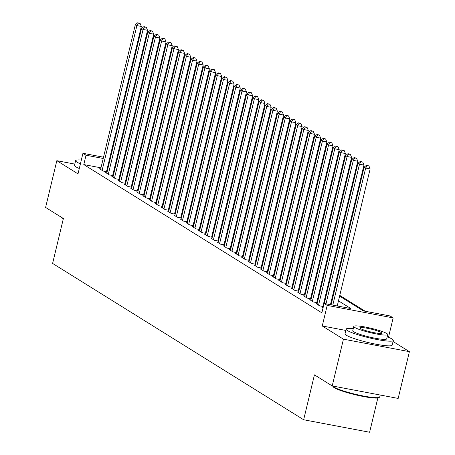 <?xml version="1.0" encoding="UTF-8"?>
<svg xmlns="http://www.w3.org/2000/svg" width="455" height="455" viewBox="0 0 455 455"><rect width="100%" height="100%" fill="white"/><g stroke="black" fill="none" stroke-linecap="round" stroke-linejoin="round"><path stroke-width="0.68" d="M339.601 296.125L363.329 310.901L390.066 315.963L393.16 317.891L327.202 305.396L324.108 303.468L350.851 308.536L338.474 300.829M388.496 337.303L393.16 317.891M345.84 330.438L322.259 325.973L343.44 339.163L332.213 385.931L398.171 398.426L409.398 351.658L393.057 341.483M377.843 397.983L369.614 432.25L303.656 419.755L52.604 263.422L63.381 218.525L45.602 207.452L56.829 160.683L78.01 173.873L82.947 153.295L103.524 157.197M150.332 166.678L150.912 167.042M365.251 311.265L339.777 295.403M334.175 291.917L333.595 291.553M327.992 288.066L327.407 287.702M321.81 284.216L321.224 283.852M315.628 280.365L315.042 280.001M309.44 276.509L308.86 276.151M303.257 272.659L302.677 272.295M297.075 268.808L296.489 268.444M290.893 264.958L290.307 264.594M284.711 261.107L284.125 260.743M278.523 257.257L277.942 256.893M272.34 253.407L271.754 253.043M266.158 249.556L265.572 249.192M259.976 245.706L259.39 245.342M253.788 241.855L253.207 241.491M247.605 238.005L247.019 237.641M241.423 234.154L240.837 233.79M235.241 230.304L234.655 229.94M229.053 226.454L228.473 226.089M222.87 222.603L222.285 222.239M216.688 218.753L216.102 218.389M210.506 214.902L209.92 214.538M204.323 211.052L203.738 210.688M198.135 207.201L197.555 206.837M191.953 203.351L191.367 202.987M185.771 199.5L185.185 199.136M179.588 195.65L179.003 195.286M173.4 191.8L172.82 191.436M167.218 187.949L166.632 187.585M161.036 184.099L160.45 183.735M154.854 180.248L154.268 179.884M343.44 339.163L409.398 351.658M74.796 164.09L56.829 160.683M323.124 307.569L322.112 307.381L323.033 307.95M317.118 303.752L315.929 303.525L319.637 305.84L323.374 306.545M310.936 299.902L309.747 299.674L313.455 301.989L317.363 302.729M304.753 296.051L303.559 295.824L307.273 298.139L311.18 298.878M298.565 292.201L297.377 291.974L301.091 294.288L304.998 295.028M292.383 288.351L291.194 288.123L294.903 290.438L298.816 291.177M286.201 284.5L285.012 284.273L288.72 286.587L292.628 287.327M280.018 280.65L278.83 280.422L282.538 282.737L286.445 283.476M273.836 276.799L272.642 276.572L276.356 278.887L280.263 279.626M267.648 272.949L266.459 272.721L270.168 275.03L274.081 275.775M261.466 269.098L260.277 268.871L263.985 271.18L267.898 271.925M255.283 265.248L254.095 265.02L257.803 267.33L261.71 268.075M249.101 261.397L247.907 261.17L251.621 263.479L255.528 264.224M242.913 257.547L241.724 257.32L245.438 259.629L249.346 260.374M236.731 253.697L235.542 253.469L239.25 255.778L243.163 256.523M230.548 249.846L229.36 249.619L233.068 251.928L236.975 252.673M224.366 245.996L223.172 245.768L226.886 248.077L230.793 248.822M218.178 242.145L216.989 241.918L220.703 244.227L224.611 244.966M211.996 238.295L210.807 238.067L214.515 240.376L218.428 241.116M205.814 234.444L204.625 234.217L208.333 236.526L212.24 237.265M199.631 230.594L198.443 230.367L202.151 232.676L206.058 233.415M193.449 226.744L192.255 226.516L195.969 228.825L199.876 229.565M187.261 222.893L186.072 222.666L189.78 224.975L193.694 225.714M181.079 219.043L179.89 218.815L183.598 221.124L187.511 221.864M174.896 215.187L173.708 214.965L177.416 217.274L181.323 218.013M168.714 211.336L167.52 211.114L171.234 213.423L175.141 214.163M162.526 207.486L161.337 207.264L165.046 209.573L168.959 210.312M156.344 203.635L155.155 203.413L158.863 205.723L162.776 206.462M150.161 199.785L148.973 199.563L152.681 201.872L156.588 202.612M143.979 195.934L142.785 195.713L146.499 198.022L150.406 198.761M137.791 192.084L136.602 191.862L140.316 194.171L144.224 194.911M131.609 188.233L130.42 188.012L134.128 190.321L138.041 191.06M125.426 184.383L124.238 184.161L127.946 186.47L131.853 187.21M119.244 180.533L118.055 180.311L121.764 182.62L125.671 183.359M113.056 176.682L111.867 176.46L115.581 178.769L119.489 179.509M106.874 172.832L105.685 172.61L109.393 174.919L113.306 175.658M148.563 176.847L147.92 176.722M100.97 167.827L83.794 164.573L321.867 312.824L324.108 303.468M324.443 302.842L323.858 302.478M318.261 298.992L317.675 298.628M312.079 295.141L311.493 294.777M305.897 291.291L305.311 290.927M299.709 287.441L299.128 287.077M293.526 283.59L292.94 283.226M287.344 279.74L286.758 279.376M281.162 275.889L280.576 275.525M274.974 272.039L274.393 271.675M268.791 268.188L268.205 267.824M262.609 264.338L262.023 263.974M256.427 260.488L255.841 260.123M250.239 256.637L249.658 256.273M244.056 252.787L243.47 252.423M237.874 248.936L237.288 248.572M231.692 245.086L231.106 244.722M225.509 241.235L224.924 240.871M219.321 237.385L218.741 237.021M213.139 233.534L212.553 233.17M206.957 229.684L206.371 229.32M200.774 225.834L200.189 225.47M194.586 221.983L194.006 221.619M188.404 218.133L187.818 217.769M182.222 214.282L181.636 213.918M176.039 210.432L175.454 210.068M169.851 206.581L169.271 206.217M163.669 202.731L163.083 202.367M157.487 198.88L156.901 198.517M151.305 195.03L150.719 194.666M145.122 191.18L144.536 190.816M138.934 187.329L138.354 186.965M132.752 183.479L132.166 183.115M126.57 179.628L125.984 179.264M120.387 175.778L119.801 175.414M114.199 171.927L113.619 171.563M107.767 169.118L107.124 168.993M100.691 168.981L99.503 168.76L103.211 171.069L107.124 171.808M107.17 171.603L106.584 171.239M113.352 175.454L112.772 175.09M119.54 179.304L118.954 178.94M125.722 183.155L125.136 182.791M131.904 187.005L131.319 186.641M138.087 190.855L137.507 190.491M144.275 194.706L143.689 194.342M150.457 198.556L149.871 198.192M156.639 202.407L156.054 202.043M162.822 206.257L162.242 205.893M169.01 210.108L168.424 209.744M175.192 213.958L174.606 213.594M181.374 217.808L180.789 217.444M187.557 221.659L186.971 221.295M193.739 225.509L193.159 225.145M199.927 229.36L199.341 228.996M206.109 233.21L205.524 232.846M212.292 237.061L211.706 236.697M218.474 240.911L217.894 240.547M224.662 244.762L224.076 244.398M230.844 248.612L230.258 248.248M237.027 252.462L236.441 252.098M243.209 256.313L242.629 255.949M249.397 260.163L248.811 259.799M255.579 264.014L254.993 263.65M261.762 267.864L261.176 267.5M267.944 271.715L267.364 271.351M274.126 275.565L273.546 275.201M280.314 279.415L279.728 279.051M286.496 283.272L285.911 282.908M292.679 287.122L292.093 286.758M298.861 290.973L298.281 290.608M305.049 294.823L304.463 294.459M311.231 298.673L310.646 298.309M317.414 302.524L316.828 302.16M323.437 306.272L323.016 306.01M322.259 325.973L327.202 305.396M83.794 164.573L86.04 155.223L82.947 153.295M332.213 385.931L314.433 374.857L303.656 419.755M129.356 165.205L129.942 165.569M135.544 169.055L136.125 169.419M141.727 172.906L142.313 173.27M147.909 176.756L148.495 177.12M154.091 180.607L154.677 180.971M160.279 184.457L160.86 184.821M166.462 188.307L167.048 188.671M172.644 192.158L173.23 192.522M178.826 196.008L179.412 196.372M185.014 199.859L185.594 200.223M191.197 203.709L191.777 204.073M197.379 207.56L197.965 207.924M203.561 211.41L204.147 211.774M209.744 215.261L210.329 215.624M215.932 219.117L216.512 219.475M222.114 222.967L222.7 223.331M228.296 226.817L228.882 227.181M234.479 230.668L235.064 231.032M240.667 234.518L241.247 234.882M246.849 238.369L247.435 238.733M253.031 242.219L253.617 242.583M259.214 246.07L259.799 246.434M265.401 249.92L265.982 250.284M271.584 253.771L272.17 254.135M277.766 257.621L278.352 257.985M283.948 261.471L284.534 261.835M290.131 265.322L290.717 265.686M296.319 269.172L296.899 269.536M302.501 273.023L303.087 273.387M308.683 276.873L309.269 277.237M314.866 280.724L315.451 281.088M321.054 284.574L321.634 284.938M327.236 288.424L327.822 288.788M333.418 292.275L334.004 292.639M150.804 167.491L150.161 167.372M144.007 166.206L143.365 166.081M137.211 164.915L136.568 164.795M130.409 163.629L129.766 163.504M109.678 158.363L110.32 158.482M116.474 159.648L117.117 159.773M123.277 160.939L123.919 161.059M130.073 162.225L130.716 162.344M136.875 163.516L137.518 163.635M143.672 164.801L144.315 164.92M110.013 159.762L109.371 159.642M103.217 158.476L86.04 155.223M332.872 297.342L332.292 296.978M326.69 293.492L326.104 293.128M320.508 289.642L319.922 289.278M314.325 285.791L313.74 285.427M308.137 281.941L307.557 281.577M301.955 278.09L301.369 277.726M295.773 274.24L295.187 273.876M289.59 270.389L289.005 270.025M283.402 266.539L282.822 266.175M277.22 262.689L276.634 262.325M271.038 258.838L270.452 258.474M264.856 254.988L264.27 254.624M258.673 251.137L258.087 250.773M252.485 247.287L251.905 246.923M246.303 243.436L245.717 243.072M240.121 239.586L239.535 239.222M233.938 235.736L233.352 235.371M227.75 231.879L227.17 231.515M221.568 228.029L220.982 227.665M215.386 224.179L214.8 223.814M209.203 220.328L208.618 219.964M203.015 216.478L202.435 216.114M196.833 212.627L196.247 212.263M190.651 208.777L190.065 208.413M184.468 204.926L183.883 204.562M178.286 201.076L177.7 200.712M172.098 197.225L171.518 196.861M165.916 193.375L165.33 193.011M159.733 189.525L159.148 189.161M153.551 185.674L152.965 185.31M147.363 181.824L146.783 181.46M141.181 177.973L140.595 177.609M134.999 174.123L134.413 173.759M128.816 170.272L128.23 169.908M122.628 166.422L122.048 166.058M116.446 162.571L115.86 162.207M106.481 171.689L141.346 26.447L136.892 25.605L102.13 170.392M138.348 23.137L140.129 23.472L137.728 22.75L138.348 23.137L136.892 25.605L135.345 24.638L100.583 169.431M141.346 26.447L140.129 23.472M137.728 22.75L135.345 24.638M63.279 218.946A23.66 3.003 -166.5 0 1 62.585 218.281L62.335 217.871M62.477 217.962A24.246 3.077 13.5 0 0 63.347 218.599A24.246 3.077 13.5 0 0 63.359 218.61M81.331 160.046A24.246 3.077 13.5 0 0 75.621 160.666A24.246 3.077 13.5 0 0 76.912 162.105A24.246 3.077 13.5 0 0 80.427 163.811M75.621 160.666L74.495 165.347A24.246 3.077 13.5 0 0 75.792 166.78A24.246 3.077 13.5 0 0 79.301 168.492M379.453 397.283L378.759 397.698A23.66 3.003 -166.5 0 1 358.045 395.401A23.66 3.003 -166.5 0 1 334.283 387.728A23.66 3.003 -166.5 0 1 333.123 386.744L332.69 386.056A24.246 3.077 13.5 0 0 333.885 387.063A24.246 3.077 13.5 0 0 358.227 394.923A24.246 3.077 13.5 0 0 379.453 397.283A24.246 3.077 13.5 0 0 379.737 396.948L380.204 395.02M353.251 328.641A24.246 3.077 13.5 0 0 346.153 329.13A24.246 3.077 13.5 0 0 347.444 330.569A24.246 3.077 13.5 0 0 373.293 338.759A24.246 3.077 13.5 0 0 393.302 340.454A24.246 3.077 13.5 0 0 392.011 339.015A24.246 3.077 13.5 0 0 387.199 336.791M346.153 329.13L345.032 333.811A24.246 3.077 13.5 0 0 346.323 335.244A24.246 3.077 13.5 0 0 372.167 343.434A24.246 3.077 13.5 0 0 392.182 345.129L393.302 340.454M387.734 334.561L386.699 338.867A17.455 2.218 -166.5 0 1 372.292 337.65A17.455 2.218 -166.5 0 1 353.683 331.752A17.455 2.218 -166.5 0 1 352.756 330.717L353.785 326.411A17.455 2.218 13.5 0 0 354.718 327.446A17.455 2.218 13.5 0 0 373.327 333.344A17.455 2.218 13.5 0 0 387.734 334.561A17.455 2.218 13.5 0 0 386.807 333.526A17.455 2.218 13.5 0 0 368.197 327.628A17.455 2.218 13.5 0 0 353.785 326.411M360.423 328.527A11.25 1.428 13.5 0 0 372.417 332.332A11.25 1.428 13.5 0 0 381.7 333.117A11.25 1.428 13.5 0 0 381.102 332.446A11.25 1.428 13.5 0 0 369.107 328.647A11.25 1.428 13.5 0 0 359.825 327.862A11.25 1.428 13.5 0 0 360.423 328.527M112.664 175.539L147.534 30.297L143.075 29.456L108.313 174.242M144.531 26.987L146.317 27.323L143.911 26.6L144.531 26.987L143.075 29.456L141.528 28.489L106.766 173.281M147.534 30.297L146.317 27.323M143.911 26.6L141.528 28.489M118.846 179.389L153.716 34.148L149.257 33.306L114.495 178.093M150.713 30.838L152.499 31.173L150.099 30.451L150.713 30.838L149.257 33.306L147.71 32.339L112.954 177.131M153.716 34.148L152.499 31.173M150.099 30.451L147.71 32.339M125.028 183.24L159.898 37.998L155.439 37.156L120.683 181.943M156.901 34.688L158.681 35.024L156.281 34.301L156.901 34.688L155.439 37.156L153.898 36.19L119.136 180.982M159.898 37.998L158.681 35.024M156.281 34.301L153.898 36.19M131.211 187.09L166.081 41.849L161.627 41.007L126.865 185.794M163.083 38.538L164.864 38.874L162.463 38.152L163.083 38.538L161.627 41.007L160.08 40.04L125.318 184.832M166.081 41.849L164.864 38.874M162.463 38.152L160.08 40.04M137.399 190.941L172.263 45.699L167.81 44.857L133.048 189.644M169.266 42.389L171.052 42.724L168.646 42.002L169.266 42.389L167.81 44.857L166.263 43.89L131.501 188.683M172.263 45.699L171.052 42.724M168.646 42.002L166.263 43.89M143.581 194.791L178.451 49.55L173.992 48.708L139.23 193.494M175.448 46.239L177.234 46.575L174.834 45.853L175.448 46.239L173.992 48.708L172.445 47.741L137.683 192.533M178.451 49.55L177.234 46.575M174.834 45.853L172.445 47.741M149.763 198.642L184.633 53.4L180.174 52.558L145.418 197.345M181.636 50.09L183.416 50.425L181.016 49.703L181.636 50.09L180.174 52.558L178.633 51.591L143.871 196.384M184.633 53.4L183.416 50.425M181.016 49.703L178.633 51.591M155.946 202.492L190.816 57.25L186.362 56.409L151.6 201.195M187.818 53.94L189.599 54.276L187.198 53.553L187.818 53.94L186.362 56.409L184.815 55.442L150.053 200.234M190.816 57.25L189.599 54.276M187.198 53.553L184.815 55.442M162.134 206.343L196.998 61.101L192.545 60.259L157.783 205.051M194.001 57.791L195.781 58.126L193.381 57.404L194.001 57.791L192.545 60.259L190.998 59.298L156.236 204.085M196.998 61.101L195.781 58.126M193.381 57.404L190.998 59.298M168.316 210.193L203.186 64.951L198.727 64.109L163.965 208.902M200.183 61.641L201.969 61.977L199.569 61.254L200.183 61.641L198.727 64.109L197.18 63.148L162.418 207.935M203.186 64.951L201.969 61.977M199.569 61.254L197.18 63.148M174.498 214.043L209.368 68.802L204.909 67.96L170.147 212.752M206.371 65.492L208.151 65.827L205.751 65.105L206.371 65.492L204.909 67.96L203.368 66.999L168.606 211.785M209.368 68.802L208.151 65.827M205.751 65.105L203.368 66.999M180.68 217.894L215.551 72.652L211.097 71.81L176.335 216.603M212.553 69.342L214.333 69.678L211.933 68.955L212.553 69.342L211.097 71.81L209.55 70.849L174.788 215.636M215.551 72.652L214.333 69.678M211.933 68.955L209.55 70.849M186.868 221.744L221.733 76.503L217.28 75.661L182.518 220.453M218.736 73.192L220.516 73.528L218.116 72.806L218.736 73.192L217.28 75.661L215.733 74.7L180.971 219.486M221.733 76.503L220.516 73.528M218.116 72.806L215.733 74.7M193.051 225.595L227.921 80.353L223.462 79.511L188.7 224.304M224.918 77.043L226.704 77.378L224.298 76.656L224.918 77.043L223.462 79.511L221.915 78.55L187.153 223.337M227.921 80.353L226.704 77.378M224.298 76.656L221.915 78.55M199.233 229.445L234.103 84.203L229.644 83.362L194.882 228.154M231.1 80.893L232.886 81.235L230.486 80.507L231.1 80.893L229.644 83.362L228.097 82.4L193.341 227.187M234.103 84.203L232.886 81.235M230.486 80.507L228.097 82.4M205.415 233.296L240.286 88.054L235.826 87.212L201.07 232.005M237.288 84.744L239.068 85.085L236.668 84.357L237.288 84.744L235.826 87.212L234.285 86.251L199.523 231.038M240.286 88.054L239.068 85.085M236.668 84.357L234.285 86.251M211.598 237.146L246.468 91.904L242.014 91.063L207.252 235.855M243.47 88.594L245.251 88.935L242.851 88.207L243.47 88.594L242.014 91.063L240.468 90.101L205.706 234.888M246.468 91.904L245.251 88.935M242.851 88.207L240.468 90.101M217.786 240.996L252.656 95.755L248.197 94.913L213.435 239.705M249.653 92.445L251.439 92.786L249.033 92.064L249.653 92.445L248.197 94.913L246.65 93.952L211.888 238.738M252.656 95.755L251.439 92.786M249.033 92.064L246.65 93.952M223.968 244.847L258.838 99.611L254.379 98.763L219.617 243.556M255.835 96.295L257.621 96.636L255.221 95.914L255.835 96.295L254.379 98.763L252.832 97.802L218.076 242.595M258.838 99.611L257.621 96.636M255.221 95.914L252.832 97.802M230.15 248.697L265.02 103.461L260.561 102.614L225.805 247.406M262.023 100.145L263.803 100.487L261.403 99.764L262.023 100.145L260.561 102.614L259.02 101.653L224.258 246.445M265.02 103.461L263.803 100.487M261.403 99.764L259.02 101.653M236.333 252.548L271.203 107.312L266.749 106.464L231.987 251.257M268.205 103.996L269.986 104.337L267.586 103.615L268.205 103.996L266.749 106.464L265.202 105.503L230.44 250.295M271.203 107.312L269.986 104.337M267.586 103.615L265.202 105.503M242.521 256.398L277.385 111.162L272.932 110.315L238.17 255.107M274.388 107.846L276.168 108.188L273.768 107.465L274.388 107.846L272.932 110.315L271.385 109.354L236.623 254.146M277.385 111.162L276.168 108.188M273.768 107.465L271.385 109.354M248.703 260.249L283.573 115.013L279.114 114.165L244.352 258.958M280.57 111.697L282.356 112.038L279.956 111.316L280.57 111.697L279.114 114.165L277.567 113.204L242.805 257.996M283.573 115.013L282.356 112.038M279.956 111.316L277.567 113.204M254.885 264.099L289.755 118.863L285.296 118.016L250.534 262.808M286.758 115.547L288.538 115.888L286.138 115.166L286.758 115.547L285.296 118.016L283.755 117.054L248.993 261.847M289.755 118.863L288.538 115.888M286.138 115.166L283.755 117.054M261.068 267.95L295.938 122.713L291.484 121.866L256.722 266.658M292.94 119.398L294.721 119.739L292.32 119.017L292.94 119.398L291.484 121.866L289.937 120.905L255.175 265.697M295.938 122.713L294.721 119.739M292.32 119.017L289.937 120.905M267.256 271.8L302.12 126.564L297.667 125.716L262.905 270.509M299.123 123.248L300.903 123.589L298.503 122.867L299.123 123.248L297.667 125.716L296.12 124.755L261.358 269.548M302.12 126.564L300.903 123.589M298.503 122.867L296.12 124.755M273.438 275.65L308.308 130.414L303.849 129.567L269.087 274.359M305.305 127.099L307.091 127.44L304.685 126.718L305.305 127.099L303.849 129.567L302.302 128.606L267.54 273.398M308.308 130.414L307.091 127.44M304.685 126.718L302.302 128.606M279.62 279.501L314.49 134.265L310.031 133.417L275.269 278.21M311.487 130.949L313.273 131.29L310.873 130.568L311.487 130.949L310.031 133.417L308.484 132.456L273.728 277.249M314.49 134.265L313.273 131.29M310.873 130.568L308.484 132.456M285.803 283.351L320.673 138.115L316.214 137.268L281.457 282.06M317.675 134.805L319.455 135.141L317.055 134.418L317.675 134.805L316.214 137.268L314.672 136.307L279.91 281.099M320.673 138.115L319.455 135.141M317.055 134.418L314.672 136.307M291.991 287.202L326.855 141.966L322.402 141.118L287.64 285.911M323.858 138.656L325.638 138.991L323.238 138.269L323.858 138.656L322.402 141.118L320.855 140.157L286.093 284.949M326.855 141.966L325.638 138.991M323.238 138.269L320.855 140.157M298.173 291.052L333.043 145.816L328.584 144.969L293.822 289.761M330.04 142.506L331.826 142.842L329.42 142.119L330.04 142.506L328.584 144.969L327.037 144.007L292.275 288.8M333.043 145.816L331.826 142.842M329.42 142.119L327.037 144.007M304.355 294.903L339.225 149.667L334.766 148.819L300.004 293.611M336.222 146.356L338.008 146.692L335.608 145.97L336.222 146.356L334.766 148.819L333.219 147.858L298.463 292.65M339.225 149.667L338.008 146.692M335.608 145.97L333.219 147.858M310.537 298.753L345.408 153.517L340.949 152.67L306.192 297.462M342.41 150.207L344.19 150.542L341.79 149.82L342.41 150.207L340.949 152.67L339.407 151.708L304.645 296.501M345.408 153.517L344.19 150.542M341.79 149.82L339.407 151.708M316.72 302.609L351.59 157.367L347.137 156.52L312.375 301.312M348.593 154.057L350.373 154.393L347.973 153.671L348.593 154.057L347.137 156.52L345.59 155.559L310.828 300.351M351.59 157.367L350.373 154.393M347.973 153.671L345.59 155.559M322.908 306.46L357.772 161.218L353.319 160.376L318.557 305.163M354.775 157.908L356.555 158.243L354.155 157.521L354.775 157.908L353.319 160.376L351.772 159.409L317.01 304.202M357.772 161.218L356.555 158.243M354.155 157.521L351.772 159.409M330.444 304.668L363.96 165.068L359.501 164.227L325.985 303.826M360.957 161.758L362.743 162.094L360.343 161.371L360.957 161.758L359.501 164.227L357.954 163.26L324.284 303.502M363.96 165.068L362.743 162.094M360.343 161.371L357.954 163.26M337.24 305.959L370.142 168.919L365.683 168.077L332.787 305.112M367.145 165.609L368.925 165.944L366.525 165.222L367.145 165.609L365.683 168.077L364.142 167.11L331.086 304.793M370.142 168.919L368.925 165.944M366.525 165.222L364.142 167.11"/></g></svg>

